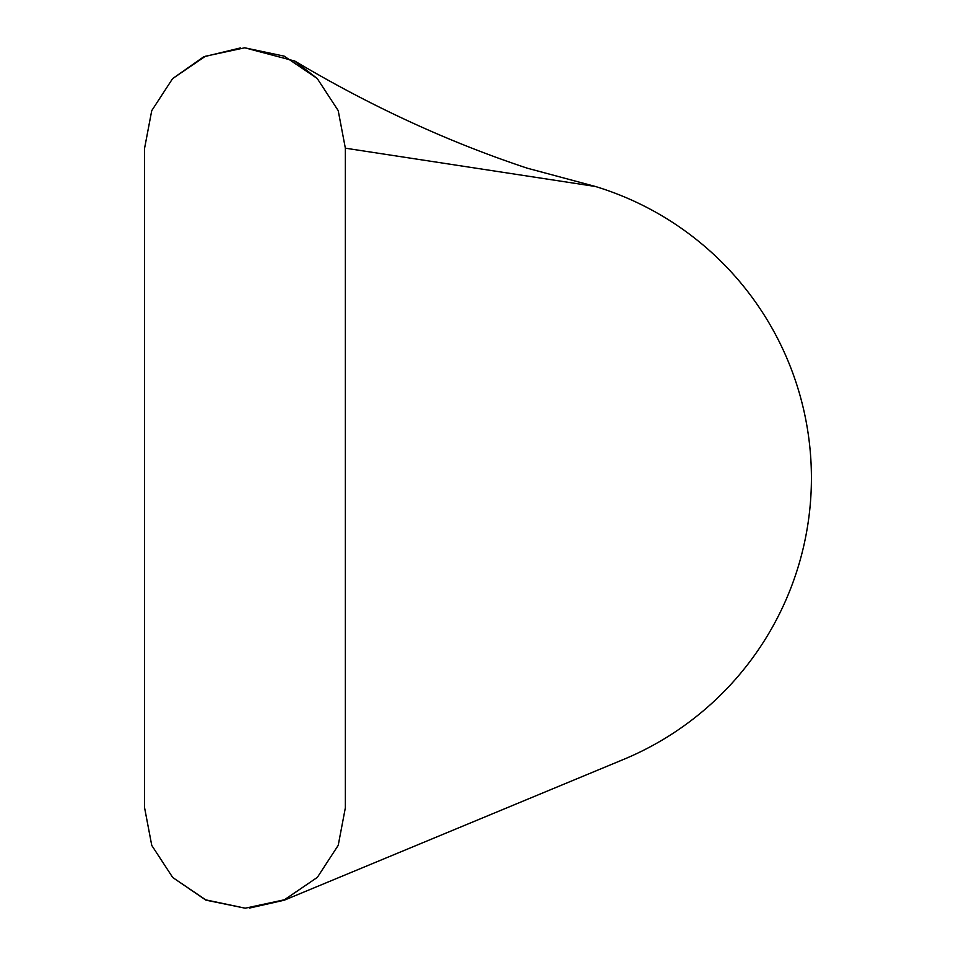 <?xml version="1.0" encoding="UTF-8"?>
<svg xmlns="http://www.w3.org/2000/svg" width="956" height="956" viewBox="0 0 956 956"><rect width="100%" height="100%" fill="white"/><g stroke="black" fill="none" stroke-linecap="round" stroke-linejoin="round"><path stroke-width="1.43" d="M345.355 148.18L345.355 807.82L338.221 845.331L317.368 877.357L284.565 899.739L245.238 908.2L205.767 899.859L172.725 877.512L151.753 845.403L144.595 807.82L144.595 148.18L151.729 110.669L172.582 78.643L205.385 56.261L244.712 47.8L284.183 56.141L317.225 78.488L338.197 110.597L345.355 148.18L595.409 186.48A304.725 304.725 0 0 1 622.499 759.865L283.55 900.492M172.737 877.512L205.887 900.146L245.214 908.2M249.337 908.104L283.514 900.373L317.356 877.369M317.213 78.488L294.52 60.993L244.736 47.8M240.613 47.896L203.676 56.822L172.594 78.631M294.544 60.897C370.629 106.188 448.185 141.942 527.21 168.172L595.409 186.48"/></g></svg>
